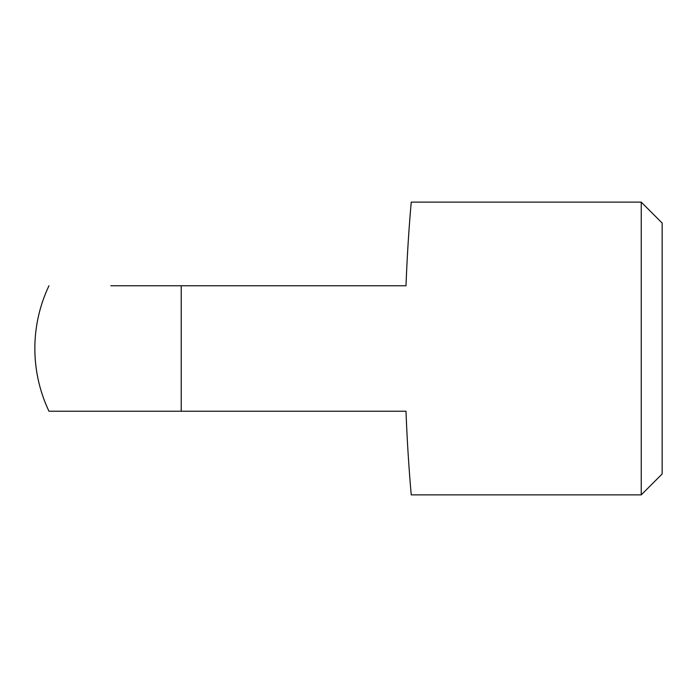 <?xml version="1.0" encoding="UTF-8"?>
<svg xmlns="http://www.w3.org/2000/svg" width="697" height="697" viewBox="0 0 697 697"><rect width="100%" height="100%" fill="white"/><g stroke="black" fill="none" stroke-linecap="round" stroke-linejoin="round"><path stroke-width="1.05" d="M110.797 285.77L181.22 285.77L110.797 285.77M405.994 285.77C407.919 235.525 411.352 201.738 411.23 202.13C411.352 201.738 407.919 235.525 405.994 285.77L181.22 285.77L181.22 411.23L48.973 411.23L405.994 411.23C407.919 461.475 411.352 495.262 411.23 494.87C411.352 495.262 407.919 461.475 405.994 411.23M34.85 348.5C34.911 370.455 39.616 391.365 48.973 411.23A146.37 146.37 0 0 1 48.973 285.77M411.23 202.13L641.24 202.13L641.24 494.87L411.23 494.87M641.24 202.13L662.15 223.04L662.15 473.96L641.24 494.87"/></g></svg>
